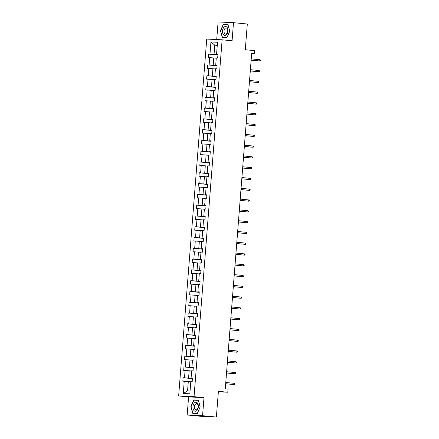 <?xml version="1.0" encoding="UTF-8"?>
<svg xmlns="http://www.w3.org/2000/svg" width="439" height="439" viewBox="0 0 439 439"><rect width="100%" height="100%" fill="white"/><g stroke="black" fill="none" stroke-linecap="round" stroke-linejoin="round"><path stroke-width="0.66" d="M203.992 397.641L188.594 396.905L187.173 414.987L202.566 415.722L203.992 397.641L194.043 396.686L222.129 39.812L232.077 40.767L233.499 22.685L218.106 21.95L216.718 39.554M233.499 22.685L247.311 24.013L245.286 49.739L254.68 50.639L254.433 53.788L251.668 53.52L225.284 388.817L228.044 389.086L227.797 392.23L218.402 391.325L216.378 417.05L200.985 416.315L187.173 414.987M202.566 415.722L216.378 417.05M188.594 396.905L178.651 395.945L206.736 39.076L222.129 39.812M190.789 381.804L188.298 381.562L187.568 390.897L183.272 393.498L184.232 381.255L182.838 381.189L183.112 377.732L192.436 378.632M188.298 381.562L184.232 381.255M194.043 396.686L178.651 395.945M191.64 371.015L189.149 370.779L188.572 378.105L183.112 377.732M184.506 377.798L185.082 370.472L183.689 370.401L183.957 366.944L193.286 367.844M192.485 360.227L189.999 359.991L189.423 367.317L183.957 366.944M185.351 367.015L185.933 359.684L184.539 359.618L184.808 356.161L194.137 357.055M193.336 349.444L190.85 349.203L190.268 356.534L184.808 356.161M186.202 356.227L186.778 348.895L185.384 348.829L185.659 345.372L194.982 346.267M194.186 338.656L191.695 338.414L191.119 345.745L185.659 345.372M187.052 345.438L187.629 338.107L186.235 338.041L186.509 334.584L195.832 335.484M195.031 327.867L192.545 327.631L191.969 334.957L186.509 334.584M187.903 334.65L188.479 327.324L187.085 327.253L187.354 323.795L196.683 324.695M195.882 317.079L193.396 316.843L192.82 324.169L187.354 323.795M188.748 323.867L189.324 316.535L187.93 316.47L188.205 313.012L197.534 313.907M196.732 306.296L194.241 306.054L193.665 313.386L188.205 313.012M189.599 313.078L190.175 305.747L188.781 305.681L189.055 302.224L198.379 303.119M197.583 295.507L195.092 295.266L194.515 302.597L189.055 302.224M190.449 302.29L191.025 294.959L189.632 294.893L189.9 291.436L199.229 292.336M198.428 284.719L195.942 284.483L195.366 291.809L189.9 291.436M191.294 291.501L191.87 284.176L190.477 284.104L190.751 280.647L200.08 281.547M199.279 273.931L196.793 273.695L196.211 281.02L190.751 280.647M192.145 280.719L192.721 273.387L191.327 273.321L191.602 269.864L200.925 270.759M200.129 263.148L197.638 262.906L197.062 270.237L191.602 269.864M192.995 269.93L193.572 262.599L192.178 262.533L192.447 259.076L201.775 259.97M200.974 252.359L198.488 252.118L197.912 259.449L192.447 259.076M193.84 259.142L194.422 251.81L193.028 251.745L193.297 248.287L202.626 249.187M201.825 241.571L199.339 241.335L198.763 248.661L193.297 248.287M194.691 248.353L195.267 241.027L193.873 240.956L194.148 237.499L203.476 238.399M202.675 230.782L200.184 230.546L199.608 237.878L194.148 237.499M195.542 237.57L196.118 230.239L194.724 230.173L194.998 226.716L204.322 227.611M203.52 219.999L201.035 219.758L200.458 227.089L194.998 226.716M196.392 226.782L196.968 219.451L195.574 219.385L195.843 215.928L205.172 216.822M204.371 209.211L201.885 208.969L201.309 216.301L195.843 215.928M197.237 215.993L197.813 208.662L196.42 208.596L196.694 205.139L206.023 206.039M205.222 198.423L202.736 198.187L202.154 205.512L196.694 205.139M198.088 205.205L198.664 197.879L197.27 197.813L197.545 194.351L206.868 195.251M206.072 187.634L203.581 187.398L203.005 194.729L197.545 194.351M198.938 194.422L199.515 187.091L198.121 187.025L198.39 183.568L207.718 184.462M206.917 176.851L204.431 176.61L203.855 183.941L198.39 183.568M199.783 183.634L200.365 176.302L198.971 176.237L199.24 172.779L208.569 173.674M207.768 166.063L205.282 165.821L204.706 173.153L199.24 172.779M200.634 172.845L201.21 165.514L199.816 165.448L200.091 161.991L209.419 162.891M208.618 155.274L206.127 155.038L205.551 162.364L200.091 161.991M201.485 162.057L202.061 154.731L200.667 154.665L200.941 151.203L210.265 152.103M209.463 144.486L206.978 144.25L206.401 151.581L200.941 151.203M202.335 151.274L202.911 143.943L201.517 143.877L201.786 140.42L211.115 141.314M210.314 133.703L207.828 133.461L207.252 140.793L201.786 140.42M203.18 140.485L203.756 133.154L202.363 133.088L202.637 129.631L211.966 130.526M211.164 122.915L208.673 122.673L208.097 130.004L202.637 129.631M204.031 129.697L204.607 122.366L203.213 122.3L203.487 118.843L212.811 119.743M212.015 112.126L209.524 111.89L208.948 119.216L203.487 118.843M204.881 118.909L205.457 111.583L204.064 111.517L204.333 108.054L213.661 108.954M212.86 101.338L210.374 101.102L209.798 108.433L204.333 108.054M205.726 108.126L206.308 100.794L204.914 100.729L205.183 97.271L214.512 98.166M213.711 90.555L211.225 90.313L210.643 97.645L205.183 97.271M206.577 97.337L207.153 90.006L205.759 89.94L206.034 86.483L215.357 87.377M214.561 79.766L212.07 79.525L211.494 86.856L206.034 86.483M207.427 86.549L208.004 79.218L206.61 79.152L206.884 75.695L216.207 76.595M215.406 68.978L212.92 68.742L212.344 76.068L206.884 75.695M208.278 75.76L208.854 68.435L207.46 68.369L207.729 64.912L217.058 65.806M216.257 58.189L213.771 57.953L213.195 65.285L207.729 64.912M209.123 64.977L209.699 57.646L208.305 57.58L208.58 54.123L217.909 55.018M217.267 45.398L214.775 45.162L214.04 54.496L208.58 54.123M209.974 54.189L210.934 41.952L217.514 42.265L216.548 54.502L217.942 54.568L217.667 58.025L216.273 57.959L215.697 65.29L217.091 65.356L216.822 68.813L215.428 68.747L214.852 76.079L216.246 76.145L215.972 79.602L214.578 79.536L214.002 86.862L215.395 86.933L215.121 90.39L213.727 90.324L213.151 97.65L214.545 97.716L214.276 101.173L212.882 101.107L212.3 108.438L213.694 108.504L213.425 111.961L212.032 111.896L211.455 119.227L212.849 119.293L212.575 122.75L211.181 122.684L210.605 130.01L211.999 130.081L211.724 133.538L210.33 133.472L209.754 140.798L211.148 140.864L210.879 144.321L209.485 144.255L208.909 151.587L210.303 151.653L210.029 155.11L208.635 155.044L208.059 162.375L209.452 162.441L209.178 165.898L207.784 165.832L207.208 173.158L208.602 173.229L208.333 176.687L206.939 176.621L206.363 183.946L207.757 184.012L207.482 187.469L206.089 187.404L205.512 194.735L206.906 194.801L206.632 198.258L205.238 198.192L204.662 205.523L206.056 205.589L205.787 209.046L204.393 208.98L203.811 216.306L205.205 216.378L204.936 219.835L203.542 219.769L202.966 227.095L204.36 227.161L204.086 230.618L202.692 230.552L202.116 237.883L203.509 237.949L203.235 241.406L201.841 241.34L201.265 248.672L202.659 248.737L202.39 252.195L200.996 252.129L200.42 259.454L201.814 259.526L201.539 262.983L200.146 262.912L199.569 270.243L200.963 270.309L200.689 273.766L199.295 273.7L198.719 281.031L200.113 281.097L199.844 284.554L198.45 284.488L197.868 291.82L199.262 291.886L198.993 295.343L197.599 295.277L197.023 302.603L198.417 302.674L198.143 306.131L196.749 306.06L196.173 313.391L197.566 313.457L197.292 316.914L195.898 316.848L195.322 324.18L196.716 324.245L196.447 327.703L195.053 327.637L194.477 334.968L195.871 335.034L195.596 338.491L194.203 338.425L193.626 345.751L195.02 345.822L194.746 349.279L193.352 349.208L192.776 356.539L194.17 356.605L193.901 360.062L192.507 359.996L191.925 367.328L193.319 367.394L193.05 370.851L191.656 370.785L191.08 378.116L192.474 378.182L192.2 381.639L190.806 381.573L189.846 393.81L183.272 393.498M191.08 378.116L192.463 378.33M192.452 378.478L188.572 378.105M189.149 370.779L185.082 370.472M191.925 367.328L193.308 367.542M193.297 367.69L189.423 367.317M189.999 359.991L185.933 359.684M192.776 356.539L194.159 356.759M194.148 356.907L190.268 356.534M190.85 349.203L186.778 348.895M193.626 345.751L195.009 345.97M194.998 346.119L191.119 345.745M191.695 338.414L187.629 338.107M194.477 334.968L195.854 335.182M195.843 335.33L191.969 334.957M192.545 327.631L188.479 327.324M195.322 324.18L196.705 324.399M196.694 324.542L192.82 324.169M193.396 316.843L189.324 316.535M196.173 313.391L197.555 313.611M197.545 313.759L193.665 313.386M194.241 306.054L190.175 305.747M197.023 302.603L198.406 302.822M198.39 302.97L194.515 302.597M195.092 295.266L191.025 294.959M197.868 291.82L199.251 292.034M199.24 292.182L195.366 291.809M195.942 284.483L191.87 284.176M198.719 281.031L200.102 281.251M200.091 281.394L196.211 281.02M196.793 273.695L192.721 273.387M199.569 270.243L200.952 270.462M200.941 270.611L197.062 270.237M197.638 262.906L193.572 262.599M200.42 259.454L201.797 259.674M201.786 259.822L197.912 259.449M198.488 252.118L194.422 251.81M201.265 248.672L202.648 248.886M202.637 249.034L198.763 248.661M199.339 241.335L195.267 241.027M202.116 237.883L203.498 238.103M203.487 238.245L199.608 237.878M200.184 230.546L196.118 230.239M202.966 227.095L204.349 227.314M204.333 227.462L200.458 227.089M201.035 219.758L196.968 219.451M203.811 216.306L205.194 216.526M205.183 216.674L201.309 216.301M201.885 208.969L197.813 208.662M204.662 205.523L206.045 205.737M206.034 205.886L202.154 205.512M202.736 198.187L198.664 197.879M205.512 194.735L206.895 194.954M206.884 195.097L203.005 194.729M203.581 187.398L199.515 187.091M206.363 183.946L207.74 184.166M207.729 184.314L203.855 183.941M204.431 176.61L200.365 176.302M207.208 173.158L208.591 173.378M208.58 173.526L204.706 173.153M205.282 165.821L201.21 165.514M208.059 162.375L209.441 162.589M209.43 162.737L205.551 162.364M206.127 155.038L202.061 154.731M208.909 151.587L210.286 151.806M210.276 151.949L206.401 151.581M206.978 144.25L202.911 143.943M209.754 140.798L211.137 141.018M211.126 141.166L207.252 140.793M207.828 133.461L203.756 133.154M210.605 130.01L211.988 130.229M211.977 130.378L208.097 130.004M208.673 122.673L204.607 122.366M211.455 119.227L212.838 119.441M212.822 119.589L208.948 119.216M209.524 111.89L205.457 111.583M212.3 108.438L213.683 108.658M213.672 108.801L209.798 108.433M210.374 101.102L206.308 100.794M213.151 97.65L214.534 97.87M214.523 98.018L210.643 97.645M211.225 90.313L207.153 90.006M214.002 86.862L215.384 87.081M215.373 87.229L211.494 86.856M212.07 79.525L208.004 79.218M214.852 76.079L216.229 76.293M216.218 76.441L212.344 76.068M212.92 68.742L208.854 68.435M215.697 65.29L217.08 65.51M217.069 65.652L213.195 65.285M213.771 57.953L209.699 57.646M216.548 54.502L217.931 54.721M251.657 53.651L254.433 53.788M218.37 391.78L227.797 392.23M187.568 390.897L190.065 391.017M217.92 54.87L214.04 54.496M217.272 45.277L214.775 45.162L210.934 41.952M226.914 37.743L229.756 31.185L227.967 24.397L223.33 24.178L220.482 30.741L222.277 37.524L226.914 37.743M198.395 400.149L193.758 399.929L190.91 406.487L192.705 413.275L197.341 413.494L200.184 406.931L198.395 400.149M227.995 24.513L225.608 24.502M227.001 37.551L222.474 37.331L220.482 30.741M225.646 24.403L223.33 24.178M198.423 400.264L196.035 400.247M196.074 400.149L193.758 399.929M197.429 413.297L192.902 413.077L190.91 406.487M251.146 60.176L259.723 60.961L251.146 60.138M259.822 59.715L260.349 60.055L260.294 60.747L259.723 60.961L259.822 59.715L251.245 58.892M250.296 70.959L258.873 71.749L250.301 70.926M258.972 70.503L259.504 70.844L259.449 71.535L258.873 71.749L258.972 70.503L250.4 69.68M249.451 81.747L258.022 82.537L249.451 81.714M258.121 81.292L258.653 81.627L258.598 82.318L258.022 82.537L258.121 81.292L249.55 80.469M226.892 27.147A4.511 2.705 -84.5 0 0 223.067 28.612A4.511 2.705 -84.5 0 0 223.572 34.802A4.511 2.705 -84.5 0 0 227.397 33.331A4.511 2.705 -84.5 0 0 226.892 27.147M227.023 28.414A3.089 1.855 -84.5 0 0 226.184 27.964A3.089 1.855 -84.5 0 0 224.17 30.11A3.089 1.855 -84.5 0 0 224.752 33.655A3.089 1.855 -84.5 0 0 225.591 34.11A3.089 1.855 -84.5 0 0 227.6 31.959A3.089 1.855 -84.5 0 0 227.023 28.414M226.958 37.65L222.474 37.331M220.74 30.757L223.495 24.397L227.989 24.617L229.723 31.185L226.968 37.545M197.32 402.892A4.511 2.705 -84.5 0 0 193.495 404.363A4.511 2.705 -84.5 0 0 194 410.547A4.511 2.705 -84.5 0 0 197.824 409.082A4.511 2.705 -84.5 0 0 197.32 402.892M197.451 404.165A3.089 1.855 -84.5 0 0 196.612 403.71A3.089 1.855 -84.5 0 0 194.598 405.861A3.089 1.855 -84.5 0 0 195.179 409.406A3.089 1.855 -84.5 0 0 196.019 409.856A3.089 1.855 -84.5 0 0 198.027 407.71A3.089 1.855 -84.5 0 0 197.451 404.165M197.385 413.401L192.902 413.077M191.168 406.509L193.923 400.149L198.417 400.363L200.151 406.937L197.396 413.291M248.6 92.536L257.177 93.32L248.6 92.497M257.276 92.08L257.803 92.415L257.748 93.106L257.177 93.32L257.276 92.08L248.699 91.252M247.75 103.324L256.327 104.109L247.755 103.286M256.425 102.863L256.958 103.203L256.903 103.895L256.327 104.109L256.425 102.863L247.854 102.04M246.899 114.107L255.476 114.897L246.905 114.074M255.575 113.652L256.107 113.992L256.052 114.683L255.476 114.897L255.575 113.652L247.003 112.828M246.054 124.895L254.631 125.686L246.054 124.863M254.73 124.44L255.257 124.775L255.202 125.466L254.631 125.686L254.73 124.44L246.153 123.617M245.203 135.684L253.78 136.469L245.209 135.646M253.879 135.228L254.406 135.563L254.351 136.255L253.78 136.469L253.879 135.228L245.302 134.4M244.353 146.472L252.93 147.257L244.358 146.434M253.029 146.011L253.561 146.352L253.506 147.043L252.93 147.257L253.029 146.011L244.457 145.188M243.508 157.255L252.085 158.045L243.508 157.222M252.178 156.8L252.71 157.14L252.655 157.831L252.085 158.045L252.178 156.8L243.607 155.977M242.657 168.044L251.234 168.834L242.657 168.011M251.333 167.588L251.86 167.923L251.805 168.614L251.234 168.834L251.333 167.588L242.756 166.765M241.807 178.832L250.384 179.617L241.812 178.794M250.482 178.377L251.015 178.711L250.96 179.403L250.384 179.617L250.482 178.377L241.911 177.548M240.956 189.621L249.533 190.405L240.962 189.582M249.632 189.16L250.164 189.5L250.109 190.191L249.533 190.405L249.632 189.16L241.06 188.336M240.111 200.403L248.688 201.194L240.111 200.371M248.787 199.948L249.314 200.288L249.259 200.98L248.688 201.194L248.787 199.948L240.21 199.125M239.26 211.192L247.837 211.982L239.266 211.159M247.936 210.736L248.463 211.071L248.414 211.763L247.837 211.982L247.936 210.736L239.359 209.913M238.41 221.98L246.987 222.765L238.415 221.942M247.086 221.525L247.618 221.86L247.563 222.551L246.987 222.765L247.086 221.525L238.514 220.696M237.565 232.769L246.142 233.553L237.565 232.73M246.235 232.308L246.767 232.648L246.713 233.339L246.142 233.553L246.235 232.308L237.664 231.485M236.714 243.552L245.291 244.342L236.714 243.519M245.39 243.096L245.917 243.436L245.862 244.128L245.291 244.342L245.39 243.096L236.813 242.273M235.864 254.34L244.441 255.13L235.869 254.307M244.539 253.885L245.072 254.219L245.017 254.911L244.441 255.13L244.539 253.885L235.968 253.062M235.019 265.129L243.59 265.913L235.019 265.09M243.689 264.673L244.221 265.008L244.166 265.699L243.59 265.913L243.689 264.673L235.117 263.844M234.168 275.917L242.745 276.702L234.168 275.879M242.844 275.456L243.371 275.796L243.316 276.488L242.745 276.702L242.844 275.456L234.267 274.633M233.318 286.7L241.894 287.49L233.323 286.667M241.993 286.244L242.52 286.585L242.471 287.276L241.894 287.49L241.993 286.244L233.416 285.421M232.467 297.488L241.044 298.279L232.472 297.455M241.143 297.033L241.675 297.368L241.62 298.059L241.044 298.279L241.143 297.033L232.571 296.21M231.622 308.277L240.199 309.061L231.622 308.238M240.292 307.821L240.824 308.156L240.77 308.847L240.199 309.061L240.292 307.821L231.721 306.993M230.771 319.065L239.348 319.85L230.777 319.027M239.447 318.604L239.974 318.944L239.919 319.636L239.348 319.85L239.447 318.604L230.87 317.781M229.921 329.848L238.498 330.638L229.926 329.815M238.596 329.393L239.129 329.733L239.074 330.424L238.498 330.638L238.596 329.393L230.025 328.57M229.076 340.637L237.647 341.427L229.076 340.598M237.746 340.181L238.278 340.516L238.223 341.207L237.647 341.427L237.746 340.181L229.174 339.358M228.225 351.425L236.802 352.21L228.225 351.387M236.901 350.97L237.428 351.304L237.373 351.996L236.802 352.21L236.901 350.97L228.324 350.141M227.375 362.213L235.952 362.998L227.38 362.175M236.05 361.752L236.583 362.093L236.528 362.784L235.952 362.998L236.05 361.752L227.479 360.929M226.524 372.996L235.101 373.787L226.529 372.963M235.2 372.541L235.732 372.881L235.677 373.573L235.101 373.787L235.2 372.541L226.628 371.718M225.679 383.785L234.256 384.575L225.679 383.746M234.355 383.329L234.881 383.664L234.827 384.355L234.256 384.575L234.355 383.329L225.778 382.506"/></g></svg>
